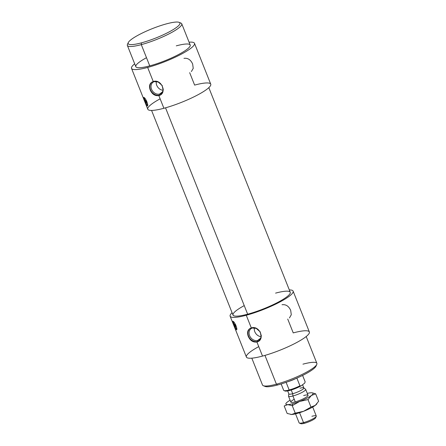 <?xml version="1.0" encoding="UTF-8"?>
<svg xmlns="http://www.w3.org/2000/svg" width="446" height="446" viewBox="0 0 446 446"><rect width="100%" height="100%" fill="white"/><g stroke="black" fill="none" stroke-linecap="round" stroke-linejoin="round"><path stroke-width="0.67" d="M302.951 364.165A29.269 5.252 158.3 0 1 316.777 364.427A29.269 5.252 158.3 0 1 276.42 384.184L277.574 384.993A27.853 5.001 -21.7 0 0 315.98 366.194L316.777 364.427M251.817 358.166L262.493 384.993A29.269 5.252 -21.7 0 0 276.42 384.184L264.963 355.401L276.42 384.184A29.269 5.252 -21.7 0 0 304.328 373.319A29.269 5.252 -21.7 0 0 316.877 363.351L306.201 336.518M151.573 110.435L233.002 315.054A30.807 5.53 -21.7 0 0 247.658 314.196L165.533 107.826L247.658 314.196A30.807 5.53 -21.7 0 0 277.038 302.762A30.807 5.53 -21.7 0 0 290.251 292.269L208.823 87.65M179.805 22.824A29.269 5.252 158.3 0 1 181.756 23.805A29.269 5.252 158.3 0 1 169.201 33.773A29.269 5.252 158.3 0 1 141.293 44.633L149.745 65.869A29.269 5.252 -21.7 0 0 177.653 55.003A29.269 5.252 -21.7 0 0 190.202 45.035L181.756 23.805M128.27 42.604L127.472 44.371A29.269 5.252 -21.7 0 0 141.293 44.633L141.421 42.855A27.853 5.001 158.3 0 1 128.27 42.604A27.853 5.001 158.3 0 1 166.67 23.805A27.853 5.001 -21.7 0 0 131.386 39.404A27.853 5.001 -21.7 0 0 141.421 42.855A27.853 5.001 -21.7 0 0 176.711 27.256A27.853 5.001 -21.7 0 0 166.67 23.805A27.853 5.001 158.3 0 1 179.153 22.356A27.853 5.001 158.3 0 1 169.926 31.488A27.853 5.001 158.3 0 1 141.421 42.855L141.293 44.633A29.269 5.252 -21.7 0 0 171.247 32.692A29.269 5.252 -21.7 0 0 180.948 23.092L179.153 22.356M282.028 304.741C285.869 304.239 288.763 306.129 290.697 310.405L291.288 314.753L289.432 317.959M183.975 58.348C187.816 57.841 190.71 59.731 192.644 64.012L193.235 68.361L191.379 71.566M230.136 316.192L246.387 357.023A33.89 6.082 -21.7 0 0 262.51 356.086L256.907 342.004L258.786 341.084L261.211 336.97L260.247 331.896L256.221 328.395L251.304 327.922L249.509 328.786L247.653 331.991L248.244 336.34C250.178 340.621 253.066 342.506 256.907 342.004L257.604 341.474A7.705 6.339 53 0 1 249.197 337.444A7.705 6.339 53 0 1 249.838 328.557A7.705 6.339 -127 0 0 249.197 337.444A7.705 6.339 -127 0 0 257.604 341.474L257.682 340.432A6.868 5.653 53 0 1 249.593 335.648A6.868 5.653 53 0 1 252.687 327.877L252.687 327.877A6.868 5.653 -127 0 0 251.048 328.669A6.868 5.653 -127 0 0 250.067 336.635A6.868 5.653 -127 0 0 257.682 340.432L260.536 338.28L257.682 340.432A6.868 5.653 -127 0 0 259.321 339.635A6.868 5.653 -127 0 0 261.306 335.414A6.868 5.653 53 0 1 257.682 340.432L257.604 341.474A7.705 6.339 -127 0 0 259.115 340.816A7.705 6.339 53 0 1 257.604 341.474L256.907 342.004L262.51 356.086A33.89 6.082 -21.7 0 0 294.828 343.504A33.89 6.082 -21.7 0 0 309.362 331.963L293.111 291.132A33.89 6.082 158.3 0 1 278.577 302.672A33.89 6.082 158.3 0 1 246.264 315.25L251.304 327.922C259.656 324.995 265.604 339.947 256.907 342.004C253.066 342.506 250.178 340.621 248.244 336.34C246.777 332.064 247.798 329.26 251.304 327.922L246.264 315.25A33.89 6.082 158.3 0 1 230.136 316.192A33.89 6.082 158.3 0 1 232.065 312.696A33.89 6.082 -21.7 0 0 246.264 315.25A33.89 6.082 -21.7 0 0 283.868 299.773A33.89 6.082 -21.7 0 0 289.315 289.917A33.89 6.082 158.3 0 1 293.111 291.132M261.166 336.663A6.868 5.653 53 0 1 254.382 327.838A6.868 5.653 -127 0 0 261.166 336.663M131.525 68.389L147.777 109.22A33.89 6.082 -21.7 0 0 163.899 108.278L158.854 95.606L160.733 94.686L163.158 90.571L162.193 85.504L158.168 81.997L153.251 81.529L151.456 82.387L149.6 85.593L150.19 89.941C152.125 94.223 155.013 96.113 158.854 95.606L159.551 95.082A7.705 6.339 53 0 1 151.144 91.045A7.705 6.339 53 0 1 151.785 82.159A7.705 6.339 -127 0 0 151.144 91.045A7.705 6.339 -127 0 0 159.551 95.082L159.629 94.034A6.868 5.653 53 0 1 151.54 89.25A6.868 5.653 53 0 1 154.634 81.479L154.634 81.479A6.868 5.653 -127 0 0 152.995 82.27A6.868 5.653 -127 0 0 152.014 90.237A6.868 5.653 -127 0 0 159.629 94.034L162.483 91.882L159.629 94.034A6.868 5.653 -127 0 0 161.268 93.236A6.868 5.653 -127 0 0 163.253 89.016A6.868 5.653 53 0 1 159.629 94.034L159.551 95.082A7.705 6.339 -127 0 0 161.062 94.418A7.705 6.339 53 0 1 159.551 95.082L158.854 95.606L163.899 108.278A33.89 6.082 -21.7 0 0 196.212 95.7A33.89 6.082 -21.7 0 0 210.746 84.16L194.501 43.329A33.89 6.082 158.3 0 1 179.967 54.869A33.89 6.082 158.3 0 1 147.648 67.446L153.251 81.529C161.603 78.596 167.551 93.549 158.854 95.606C155.013 96.113 152.125 94.223 150.19 89.941C148.724 85.671 149.745 82.867 153.251 81.529L147.648 67.446A33.89 6.082 158.3 0 1 131.525 68.389A33.89 6.082 158.3 0 1 134.686 63.828A33.89 6.082 -21.7 0 0 147.648 67.446A33.89 6.082 -21.7 0 0 186.328 51.323A33.89 6.082 -21.7 0 0 189.071 42.186A33.89 6.082 158.3 0 1 194.501 43.329M163.113 90.27A6.868 5.653 53 0 1 156.329 81.44A6.868 5.653 -127 0 0 163.113 90.27M232.946 321.304C234.668 321.432 238.236 330.402 236.308 329.756L236.653 329.6L236.308 329.756C235.583 329.215 234.724 327.632 233.732 325C232.684 322.503 232.422 321.271 232.946 321.304C232.422 321.271 232.684 322.503 233.732 325C234.724 327.632 235.583 329.215 236.308 329.756C238.236 330.402 234.668 321.432 232.946 321.304L232.767 321.298M236.776 329.142A4.622 0.931 66.2 0 1 234.646 325.641A4.622 0.931 66.2 0 1 233.403 321.616A4.622 0.931 -113.8 0 0 234.646 325.641A4.622 0.931 -113.8 0 0 236.776 329.142M234.891 323.757A1.539 0.312 -113.8 0 0 234.83 323.757A1.539 0.312 -113.8 0 0 235.114 325.162A1.539 0.312 -113.8 0 0 236.012 326.572L236.012 326.572A1.539 0.312 -113.8 0 0 236.073 326.572A1.539 0.312 -113.8 0 0 235.795 325.167A1.539 0.312 -113.8 0 0 234.891 323.757A1.539 0.312 66.2 0 1 235.845 325.301A1.539 0.312 66.2 0 1 236.012 326.572A1.539 0.312 66.2 0 1 235.059 325.028A1.539 0.312 66.2 0 1 234.891 323.757M143.857 97.44C145.58 97.562 149.148 106.533 147.219 105.886L147.565 105.73L147.219 105.886C146.494 105.345 145.636 103.762 144.643 101.13C143.595 98.633 143.333 97.401 143.857 97.44C143.333 97.401 143.595 98.633 144.643 101.13C145.636 103.762 146.494 105.345 147.219 105.886C149.148 106.533 145.58 97.562 143.857 97.44L143.679 97.429M147.687 105.273A4.622 0.931 66.2 0 1 145.558 101.772A4.622 0.931 66.2 0 1 144.314 97.746A4.622 0.931 -113.8 0 0 145.558 101.772A4.622 0.931 -113.8 0 0 147.687 105.273M145.803 99.887A1.539 0.312 -113.8 0 0 145.742 99.887A1.539 0.312 -113.8 0 0 146.026 101.292A1.539 0.312 -113.8 0 0 146.924 102.703L146.924 102.703A1.539 0.312 -113.8 0 0 146.985 102.703A1.539 0.312 -113.8 0 0 146.706 101.298A1.539 0.312 -113.8 0 0 145.803 99.887A1.539 0.312 66.2 0 1 146.756 101.432A1.539 0.312 66.2 0 1 146.924 102.703A1.539 0.312 66.2 0 1 145.97 101.158A1.539 0.312 66.2 0 1 145.803 99.887M189.678 72.67L194.623 85.097A33.89 6.082 158.3 0 1 206.838 89.3A33.89 6.082 158.3 0 1 163.899 108.278A33.89 6.082 158.3 0 1 160.136 98.822M287.731 319.068L293.239 332.906A33.89 6.082 158.3 0 1 305.449 337.104A33.89 6.082 158.3 0 1 262.51 356.086A33.89 6.082 158.3 0 1 258.747 346.626M155.442 81.328A6.868 5.653 -127 0 0 154.634 81.479A6.868 5.653 53 0 1 155.442 81.328M253.495 327.726A6.868 5.653 -127 0 0 252.687 327.877A6.868 5.653 53 0 1 253.495 327.726M127.372 45.447L135.818 66.677A29.269 5.252 -21.7 0 0 149.745 65.869L141.293 44.633A29.269 5.252 158.3 0 1 127.372 45.447A29.269 5.252 158.3 0 1 128.114 43.396M176.281 45.849A29.269 5.252 158.3 0 1 186.829 49.478A29.269 5.252 158.3 0 1 149.745 65.869A29.269 5.252 158.3 0 1 146.494 57.701M275.589 293.122A30.807 5.53 158.3 0 1 286.694 296.947A30.807 5.53 158.3 0 1 247.658 314.196A30.807 5.53 158.3 0 1 244.241 305.605M265.097 386.442A27.853 5.001 -21.7 0 0 277.574 384.993L276.42 384.184A29.269 5.252 158.3 0 1 263.302 385.706L265.097 386.442M316.136 365.402A27.853 5.001 158.3 0 1 303.609 374.924A27.853 5.001 158.3 0 1 277.574 384.993A27.853 5.001 158.3 0 1 264.439 385.974M311.893 416.285A9.243 1.661 158.3 0 1 316.259 416.363A9.243 1.661 158.3 0 1 303.509 422.607L304.479 423.282A8.061 1.444 -21.7 0 0 315.59 417.841L316.259 416.363M308.035 395.284L305.694 389.408A9.243 1.661 158.3 0 1 301.73 392.558A9.243 1.661 158.3 0 1 292.916 395.987L295.258 401.863L292.916 395.987A9.243 1.661 -21.7 0 0 302.109 392.363A9.243 1.661 -21.7 0 0 305.582 389.269L303.754 387.853A8.061 1.444 158.3 0 1 300.727 390.551A8.061 1.444 158.3 0 1 292.71 393.712L292.916 395.987L292.71 393.712A8.061 1.444 -21.7 0 0 300.398 390.724A8.061 1.444 -21.7 0 0 303.854 387.975L302.566 384.747M295.536 413.866L299.115 422.864A9.243 1.661 -21.7 0 0 303.509 422.607L299.578 412.717L303.509 422.607A9.243 1.661 -21.7 0 0 312.323 419.173A9.243 1.661 -21.7 0 0 316.286 416.029L312.707 407.031M300.019 388.198A8.061 1.444 158.3 0 1 303.754 387.853M291.232 390.005L292.71 393.712L291.232 390.005M287.687 381.77A11.551 2.074 -21.7 0 0 296.356 378.325A11.551 2.074 158.3 0 1 287.687 381.77M302.6 375.432L305.164 381.876A11.551 2.074 -21.7 0 0 305.136 381.759L302.617 375.421L305.164 381.876L304.646 383.181A10.782 1.935 -21.7 0 0 304.663 383.142A10.782 1.935 -21.7 0 0 304.674 383.12A10.782 1.935 158.3 0 1 304.646 383.181L305.164 381.876A11.551 2.074 158.3 0 0 305.075 381.653M281.147 383.967L283.667 390.3A11.551 2.074 -21.7 0 0 289.164 389.982L286.12 382.333L289.164 389.982A11.551 2.074 -21.7 0 0 299.941 385.818L296.869 378.102L299.941 385.818A11.551 2.074 158.3 0 1 289.164 389.982L289.794 390.423A10.782 1.935 -21.7 0 0 301.017 385.918L299.941 385.818L301.017 385.918L304.646 383.181L301.017 385.918A10.782 1.935 158.3 0 1 289.794 390.423L289.164 389.982A11.551 2.074 158.3 0 1 283.99 390.579A11.551 2.074 158.3 0 1 283.645 390.183M283.99 390.579L284.966 390.98A10.782 1.935 -21.7 0 0 289.794 390.423A10.782 1.935 158.3 0 1 284.66 390.707M287.67 390.908L288.874 393.935A8.061 1.444 -21.7 0 0 292.71 393.712A8.061 1.444 158.3 0 1 288.857 393.779L288.506 396.065A9.243 1.661 -21.7 0 0 292.916 395.987A9.243 1.661 158.3 0 1 288.523 396.243L290.859 402.119M300.866 423.7A8.061 1.444 -21.7 0 0 304.479 423.282L303.509 422.607A9.243 1.661 158.3 0 1 299.372 423.087L300.866 423.7M315.35 417.333A8.061 1.444 158.3 0 1 312.797 419.954A8.061 1.444 158.3 0 1 304.479 423.282A8.061 1.444 158.3 0 1 300.693 423.165M291.115 402.342A9.243 1.661 -21.7 0 0 295.258 401.863A9.243 1.661 -21.7 0 0 308.002 395.624A9.243 1.661 -21.7 0 0 303.637 395.541A9.243 1.661 158.3 0 1 306.965 396.684A9.243 1.661 158.3 0 1 295.258 401.863A9.243 1.661 158.3 0 1 294.232 399.281M316.693 404.048A14.634 2.626 158.3 0 1 315.277 405.364A14.634 2.626 158.3 0 1 303.575 411.296A14.634 2.626 -21.7 0 0 315.277 405.364L310.968 407.059L303.575 411.296A14.634 2.626 158.3 0 1 296.735 413.559A14.634 2.626 158.3 0 1 291.667 414.485A14.634 2.626 158.3 0 1 290.708 414.451A14.634 2.626 -21.7 0 0 290.775 414.462A14.634 2.626 -21.7 0 0 291.667 414.485A14.634 2.626 -21.7 0 0 296.735 413.559L295.23 413.141L291.667 414.485L287.157 413.442L284.186 405.977L287.748 404.628A14.634 2.626 -21.7 0 0 292.81 403.708L292.264 405.676L299.656 401.439A14.634 2.626 158.3 0 1 292.81 403.708A14.634 2.626 158.3 0 1 287.748 404.628L284.186 405.977L287.157 413.442L291.667 414.485L295.23 413.141L296.735 413.559A14.634 2.626 -21.7 0 0 303.575 411.296L295.23 413.141L292.264 405.676L287.748 404.628A14.634 2.626 158.3 0 1 286.237 403.061A14.634 2.626 158.3 0 1 287.536 401.891A14.634 2.626 158.3 0 1 290.106 400.224A14.634 2.626 -21.7 0 0 287.536 401.891A14.634 2.626 -21.7 0 0 287.748 404.628L292.264 405.676L295.23 413.141L303.575 411.296L310.968 407.059L315.277 405.364L318.628 401.283L315.662 393.812L311.353 395.507L308.002 399.594L310.968 407.059L308.002 399.594L299.656 401.439L292.264 405.676L292.81 403.708A14.634 2.626 -21.7 0 0 299.656 401.439L308.002 399.594L311.353 395.507A14.634 2.626 158.3 0 1 299.656 401.439A14.634 2.626 -21.7 0 0 311.353 395.507L315.662 393.812L318.628 401.283L315.277 405.364A14.634 2.626 -21.7 0 0 316.576 404.193L316.922 403.781M307.283 393.389A14.634 2.626 158.3 0 1 311.146 392.77A14.634 2.626 158.3 0 1 312.038 392.798A14.634 2.626 158.3 0 1 311.353 395.507A14.634 2.626 -21.7 0 0 311.146 392.77A14.634 2.626 -21.7 0 0 307.283 393.389M312.105 392.803L315.662 393.812L312.105 392.803"/></g></svg>
